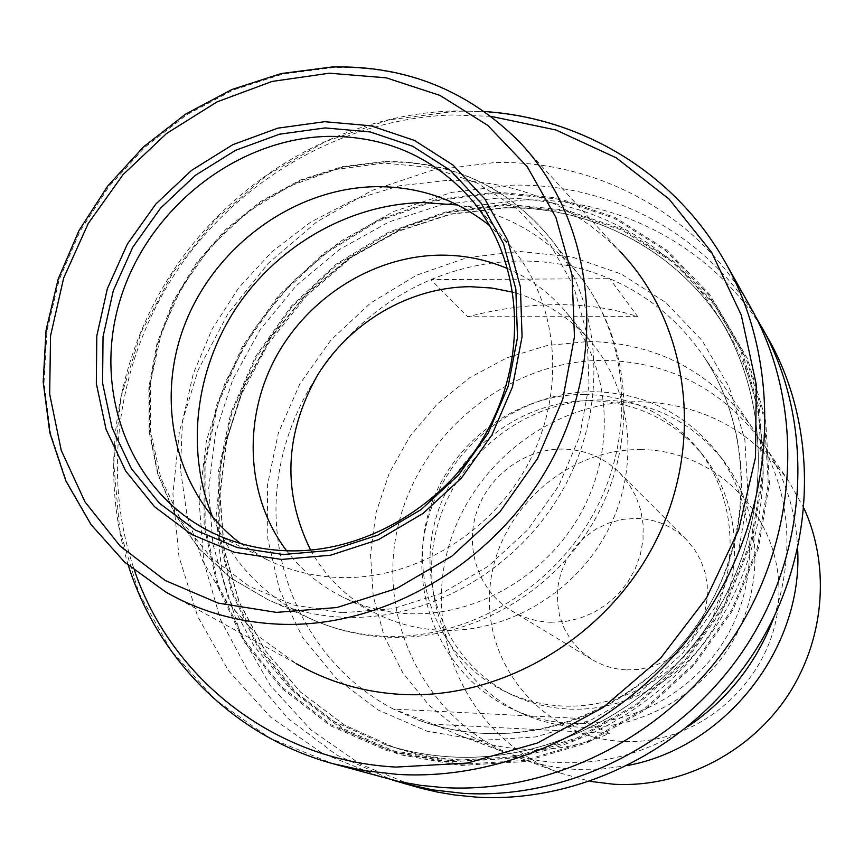 <?xml version="1.0" encoding="UTF-8"?>
<svg xmlns="http://www.w3.org/2000/svg" width="864" height="864" viewBox="0 0 864 864"><rect width="100%" height="100%" fill="white"/><g stroke="black" fill="none" stroke-linecap="round" stroke-linejoin="round"><path stroke-width="0.65" stroke-dasharray="4.32 3.24" d="M550.465 622.274L565.24 621.54L579.82 618.246L593.762 612.479L606.636 604.39L618.052 594.238L627.653 582.325L635.159 569.009L640.332 554.71L643.021 539.838L643.172 524.869L640.764 510.246L635.893 496.4L628.722 483.754L619.477 472.662C603.893 457.564 585.166 449.69 563.296 449.064C525.334 448.405 488.56 475.33 476.615 512.201C464.508 549.018 478.991 591.116 511.283 610.61C523.217 617.76 536.274 621.648 550.465 622.274M626.551 669.902L639.511 669.341L652.277 666.533L664.47 661.565L675.702 654.577L685.649 645.775L693.997 635.429L700.499 623.84L704.948 611.377L707.227 598.396L707.27 585.317L705.089 572.508L700.747 560.358L694.386 549.245L686.221 539.46C672.462 526.122 655.96 519.091 636.736 518.368L622.609 519.361L608.85 522.99L595.933 529.114L584.302 537.516L574.366 547.906L566.46 559.915L560.866 573.124L557.777 587.088L557.302 601.312L559.483 615.308L564.246 628.582L571.439 640.656L580.824 651.089L592.067 659.513C602.597 665.82 614.099 669.287 626.551 669.902M578.459 718.384C547.214 729.994 515.495 734.983 483.311 733.352C460.372 732.089 438.383 727.542 417.355 719.701L393.466 709.096L433.696 724.216L458.968 735.253C480.762 743.353 502.416 748.008 523.908 749.207C554.116 750.816 582.595 745.524 609.325 733.331L578.459 718.384L393.466 709.096C313.492 667.364 268.153 577.044 277.117 487.339C286.222 397.537 347.587 314.766 430.909 279.655C459.853 267.592 489.791 261.382 520.733 261.025C551.696 260.831 581.353 266.717 609.714 278.683L637.783 316.656C613.408 308.578 586.656 304.571 557.518 304.625C528.379 304.744 498.463 308.783 467.759 316.764L430.909 279.655L609.714 278.683C647.806 295.11 678.91 320.695 703.037 355.439C742.133 412.981 752.609 491.195 728.838 562.108C704.776 632.912 647.471 692.312 578.459 718.384M496.454 192.056L435.542 199.8L377.233 220.482L324.097 252.968L278.435 295.704L242.201 346.745L217.004 403.888L204.066 464.616L204.12 526.262L217.404 586.008L243.616 641.002L281.826 688.457L330.469 725.792L387.374 750.805L449.777 761.821L514.436 757.879L577.865 738.86L636.455 705.564L686.848 659.707L726.138 603.839L752.101 541.156L763.376 475.243L759.564 409.795L741.161 348.397L709.506 294.224L666.576 249.89L614.887 217.35L557.204 197.888L496.454 192.056M750.492 307.076C698.663 214.121 597.164 159.775 494.467 162.572L432.043 170.294L372.017 190.415L316.678 221.94L268.088 263.542L228.064 313.567L198.115 370.116L179.453 431.05L172.919 494.057L178.988 556.708L197.672 616.453L228.528 670.745L270.583 717.109L322.326 753.289L381.704 777.319M446.764 180.425L399.449 185.792L353.516 199.93L310.522 222.221L271.825 251.856L238.702 287.82L212.22 328.914L193.255 373.788L182.509 420.995L180.403 468.968L187.142 516.078L202.63 560.693L226.519 601.182L258.098 636.001L296.395 663.714L165.478 591.84L124.762 562.172L91.4 524.804L66.42 481.259L50.501 433.21L44.01 382.417L47.002 330.631L59.206 279.601L80.147 230.99L109.08 186.376L145.022 147.172L186.851 114.685L233.204 90.018L282.614 74.088L333.45 67.543C406.037 65.88 467.824 90.472 518.832 141.296L619.834 251.305C572.065 203.558 514.372 179.928 446.764 180.425M240.635 543.521L266.933 559.624C289.267 570.586 313.33 576.547 339.109 577.519C414.061 580.187 492.383 533.034 529.405 461.506C566.503 389.977 558.306 302.659 511.715 247.504L489.812 225.796M286.61 550.778C301.644 570.434 320.339 585.835 342.695 597.002C363.355 607.144 385.538 612.716 409.266 613.699C478.235 616.442 549.774 573.696 583.373 508.464C617.036 443.243 609.163 363.204 566.082 312.174C549.914 293.123 530.485 278.64 507.816 268.715M310.63 550.12C326.3 578.21 348.592 599.573 377.492 614.174C397.364 623.927 418.673 629.305 441.439 630.299C507.611 633.053 576.05 592.304 608.083 529.967C640.181 467.629 632.491 390.96 591.052 341.874C569.97 317.282 543.92 300.726 512.903 292.205M641.347 449.626C565.164 448.092 495.569 512.395 489.866 588.784C483.052 665.096 543.38 737.543 621.756 741.366C700.024 746.366 775.181 678.467 778.723 598.655C783.443 518.886 717.563 450.025 641.347 449.626M804.103 508.572L788.648 481.064C751.486 430.088 701.752 403.639 639.468 401.728C549.623 400.734 465.772 468.59 446.051 556.762C425.66 644.738 473.893 740.902 559.775 772.913L590.166 781.358M797.666 549.407C795.992 510.538 784.642 475.502 763.603 444.301C723.978 390.02 670.961 362.048 604.562 360.364C508.81 359.824 419.386 432.529 397.948 526.64C375.818 620.546 426.589 723.2 518.098 757.339C536.458 764.186 555.606 768.193 575.521 769.36L601.927 769.111L628.29 765.374M601.754 399.956C526.748 399.146 455.846 454.745 436.86 528.174C417.409 601.452 453.514 682.83 522.709 713.75C540.302 721.591 558.911 726.052 578.524 727.121C640.883 730.404 704.797 693.911 735.35 636.595C765.914 579.28 760.039 507.395 722.358 459.173C691.038 421.038 650.83 401.296 601.754 399.956M594.292 391.716C518.314 390.982 446.461 447.368 427.162 521.78C407.398 596.041 443.869 678.51 513.95 709.83C531.781 717.779 550.627 722.282 570.499 723.362C633.701 726.667 698.533 689.612 729.54 631.476C760.558 573.329 754.628 500.45 716.472 451.602C684.742 412.992 644.015 393.023 594.292 391.716M590.566 400.723C520.376 399.956 453.773 451.688 435.316 520.344C416.437 588.859 449.086 665.302 513.097 695.358C530.431 703.469 548.856 708.037 568.361 709.063C627.577 712.055 688.198 676.933 716.71 622.231C745.265 567.518 738.796 499.295 702.205 454.226C672.894 419.753 635.677 401.922 590.566 400.723M584.755 394.448C513.875 393.736 446.591 446.029 427.896 515.387C408.791 584.604 441.698 661.824 506.326 692.172C523.832 700.369 542.441 704.981 562.151 706.007C621.972 709.009 683.24 673.477 712.087 618.17C740.956 562.864 734.443 493.916 697.507 448.405C667.894 413.608 630.32 395.626 584.755 394.448M774.004 617.069C796.748 548.294 789.448 485.093 752.112 427.442C711.374 371.671 656.867 343.008 588.6 341.453L547.16 345.524L507.146 357.718L470.07 377.471L437.303 403.985L410.044 436.234L389.34 472.986L375.97 512.881L370.505 554.429L373.216 596.052L384.134 636.131L402.937 673.056L429.019 705.283L461.441 731.398L498.982 750.2C517.86 757.231 537.548 761.346 558.047 762.534C604.498 764.748 647.935 752.663 688.36 726.268M768.647 339.314C719.021 250.29 621.842 197.748 523.433 199.951L463.612 207.058L406.102 226.066L353.095 256.057L306.601 295.747L268.348 343.537L239.803 397.613L222.124 455.922L216.119 516.24L222.21 576.202L240.397 633.377L270.216 685.325L310.716 729.67L360.418 764.273L417.334 787.266M755.827 317.012C703.912 232.06 608.45 182.92 511.985 185.177L451.894 192.359L394.06 211.345L340.632 241.229L293.576 280.757L254.599 328.406L225.158 382.396L206.388 440.737L199.12 501.26L203.818 561.665L220.525 619.596L248.875 672.635L288.004 718.47L336.528 754.92L392.612 780.138M506.239 204.25L446.18 211.788L388.692 232.092L336.323 264.049L291.319 306.126L255.647 356.411L230.872 412.711L218.182 472.554L218.322 533.315L231.52 592.196L257.44 646.38L295.186 693.144L343.192 729.94L399.308 754.585L460.804 765.461L524.502 761.605L586.948 742.921L644.609 710.186L694.192 665.086L732.834 610.135L758.344 548.467L769.414 483.581L765.623 419.148L747.468 358.668L716.256 305.251L673.942 261.511L622.987 229.37L566.125 210.092L506.239 204.25M637.783 316.656L467.759 316.764M609.325 733.331L433.696 724.216M480.503 740.416L535.842 736.916L589.982 720.608L639.911 692.194L682.808 653.141L716.256 605.588L738.385 552.204L748.062 495.979L744.898 440.035L729.281 387.385L702.292 340.751L665.593 302.389L621.27 274.05L571.676 256.878L519.34 251.435L466.776 257.731L416.405 275.27L370.494 303.102L331.074 339.865L299.862 383.886L278.294 433.199L267.386 485.6L267.775 538.747L279.623 590.177L302.594 637.405L335.826 678.046L377.924 709.916L426.946 731.16L480.503 740.416M460.89 764.327L524.34 760.471L586.526 741.852L643.972 709.247L693.349 664.34L731.83 609.606L757.242 548.176L768.28 483.559L764.51 419.386L746.431 359.132L715.349 305.932L673.207 262.343L622.458 230.321L565.812 211.108L506.153 205.276L446.321 212.782L389.048 233.01L336.874 264.848L292.032 306.763L256.489 356.864L231.811 412.949L219.175 472.576L219.316 533.099L232.47 591.764L258.304 645.743L295.909 692.323L343.742 728.957L399.632 753.505L460.89 764.327M460.069 759.856C560.185 765.655 665.572 709.56 721.04 618.246C776.477 526.9 776.563 410.065 724.82 326.797C677.97 250.42 592.067 205.924 504.824 207.706L450.23 214.067L397.613 231.196L348.959 258.271L306.061 294.17L270.508 337.478L243.626 386.564L226.476 439.614L219.802 494.629L224.003 549.526L239.123 602.111L264.784 650.236L300.175 691.783L344.056 724.82L394.729 747.684C415.746 754.488 437.53 758.549 460.069 759.856M497.124 198.158L441.914 204.66L388.703 222.048L339.498 249.48L296.104 285.822L260.129 329.659L232.902 379.328L215.514 432.994L208.699 488.646L212.89 544.169L228.107 597.37L253.994 646.045L289.742 688.079L334.076 721.505L385.312 744.638C406.566 751.518 428.598 755.611 451.397 756.929C552.701 762.772 659.426 705.91 715.63 613.408C771.811 520.873 771.941 402.581 719.615 318.373C672.235 241.142 585.349 196.247 497.124 198.158M449.863 760.666L514.274 756.734L577.444 737.78L635.807 704.614L685.994 658.94L725.123 603.299L750.978 540.875L762.221 475.211L758.43 410.033L740.113 348.883L708.588 294.905L665.831 250.733L614.347 218.322L556.891 198.914L496.368 193.093L435.683 200.804L377.59 221.4L324.659 253.768L279.148 296.341L243.054 347.209L217.955 404.125L205.07 464.638L205.124 526.057L218.376 585.576L244.49 640.354L282.56 687.614L331.031 724.799L387.709 749.704L449.863 760.666M725.468 262.656C670.648 164.354 563.252 107.644 454.756 111.337L388.789 119.923L325.35 141.588L266.836 175.252L215.406 219.488L172.951 272.56L141.059 332.467L121.014 396.986L113.735 463.676L119.718 529.978L139.039 593.222L171.256 650.711L215.395 699.829L269.881 738.158L332.597 763.603M490.838 116.316L452.434 114.966C346.421 118.228 243.302 176.321 180.814 265.129C118.8 354.251 99.943 470.718 134.546 570.607M342.414 612.738L392.861 608.731L442.336 593.017L488.106 566.32L527.612 529.988L558.652 486.011L579.496 436.838L589.064 385.204L586.98 333.947L573.523 285.822L549.623 243.292L516.726 208.429L476.712 182.833L431.698 167.551L383.972 163.091L335.837 169.452L289.548 186.17L247.18 212.328L210.643 246.661L181.548 287.604L161.222 333.288L150.649 381.683L150.422 430.585L160.704 477.716L181.192 520.798L211.129 557.647L249.21 586.278L293.695 605.038L342.414 612.738M344.174 617.274C430.229 620.784 520.636 567.896 564.7 486.335C608.828 404.762 601.916 304.171 550.724 238.756C508.129 187.186 453.276 161.568 386.165 161.892L342.9 167.076L300.91 180.554L261.684 201.744L226.616 229.824L196.916 263.747L173.632 302.324L157.615 344.174L149.494 387.828L149.634 431.73L158.144 474.26L174.852 513.821L199.26 548.824L230.591 577.843L267.743 599.584C291.632 610.243 317.11 616.14 344.174 617.274M212.814 517.396C232.686 563.749 265.626 597.704 311.634 619.24C334.487 629.435 358.819 635.094 384.631 636.239C466.7 639.76 552.56 589.745 594.27 512.363C636.023 434.992 629.23 339.282 580.273 276.707C548.392 237.157 507.568 213.257 457.812 205.006M686.221 539.46L619.477 472.662M752.112 427.442L703.037 355.439C751.118 425.693 754.38 527.256 708.005 607.597C661.64 687.917 570.326 738.061 483.127 733.309C460.242 732.056 438.318 727.52 417.355 719.701M505.138 207.911C592.283 206.14 678.024 250.528 724.82 326.797L719.615 318.373C771.865 402.451 771.768 520.722 715.554 613.332C659.308 705.888 552.517 762.75 451.31 756.907C428.533 755.59 406.534 751.507 385.312 744.638L394.729 747.684L344.11 724.831L300.283 691.826L264.946 650.311L239.339 602.23L224.262 549.666L220.093 494.802L226.8 439.798L243.972 386.77L270.864 337.684L306.428 294.376L349.326 258.487L397.98 231.412L450.576 214.283L505.138 207.911M128.336 565.402C96.52 464.173 117.623 348.138 180.803 259.686C244.48 171.569 347.836 114.21 454.14 110.894L484.294 111.521M511.715 247.504L471.647 199.832M385.474 161.471C452.833 161.179 507.924 186.937 550.724 238.756L580.273 276.707C631.271 342.166 638.172 438.653 597.402 514.966C556.654 591.289 472.1 640.775 388.022 637.189C361.238 635.969 335.772 629.986 311.634 619.24L267.743 599.584L230.472 577.778L199.001 548.694L174.474 513.605L157.669 473.98L149.072 431.384L148.856 387.439L156.935 343.753L172.897 301.892L196.139 263.315L225.817 229.381L260.874 201.312L300.11 180.122L342.133 166.644L385.474 161.471M591.052 341.874L566.082 312.174M559.775 772.913L518.098 757.339M522.709 713.75L513.95 709.83M513.097 695.358L506.326 692.172M498.982 750.2L458.968 735.253M702.205 454.226L697.507 448.405M722.358 459.173L716.472 451.602M788.648 481.064L763.603 444.301M377.492 614.174L342.695 597.002M266.933 559.624L211.086 532.062M592.067 659.513L511.283 610.61"/><path stroke-width="1.3" d="M725.468 262.656C782.32 363.128 777.805 501.563 709.409 609.055C640.958 716.472 515.365 781.52 397.494 774.392L364.576 770.699L332.597 763.603L398.855 781.542L420.736 785.376L443.016 787.558C554.245 794.416 672.116 733.59 736.193 632.934C800.215 532.213 804.233 402.116 750.492 307.076L725.468 262.656C675.637 173.513 582.476 117.72 484.294 111.521M296.395 663.714C328.547 682.139 363.841 692.388 402.278 694.462C503.842 699.721 610.438 635.234 657.655 537.311C705.089 439.441 687.614 321.635 619.834 251.305M287.312 550.8C366.617 553.381 449.906 502.945 489.488 426.762C529.146 350.59 520.754 257.947 471.647 199.832C433.696 156.956 385.754 135.81 327.834 136.382C236.077 138.618 147.852 208.764 120.182 299.776C92.048 390.604 129.287 491.659 211.086 532.062C234.619 543.618 260.032 549.871 287.312 550.8M489.812 225.796C456.689 199.282 418.565 186.246 375.451 186.678C294.019 188.179 215.028 245.948 184.712 324.702C154.246 403.358 176.256 495.385 240.635 543.521M507.816 268.715C486.421 259.513 463.914 254.988 440.294 255.15C373.021 255.863 307.001 297.886 274.676 359.456C242.449 421.06 246.488 497.848 286.61 550.778M512.903 292.205L491.778 288.025L470.167 286.697C409.601 287.118 349.866 322.207 317.315 375.548C284.494 434.138 282.258 492.318 310.63 550.12M590.166 781.358L613.602 784.231C679.158 788.033 746.842 754.855 785.624 698.749C824.288 642.568 831.038 567.95 804.103 508.572M392.612 780.138L421.405 788.368L437.908 792.18L454.702 794.999L476.01 797.094C582.379 803.736 694.645 745.967 755.557 650.203C816.415 554.375 820.109 430.348 768.647 339.314L755.827 317.012M403.272 783.335L432.724 789.89L462.985 793.336C571.288 800.064 685.757 741.096 747.922 643.399C810.032 545.638 813.845 419.213 761.486 326.592M688.36 726.268C728.406 698.89 756.95 662.483 774.004 617.069M628.29 765.374C725.749 746.96 803.012 648.443 797.666 549.407M134.546 570.607C171.428 678.931 274.406 760.763 395.993 767.081L467.208 763.085L537.473 742.986L603.072 707.519L660.442 658.368L706.46 598.061L738.688 529.826L755.514 457.348L756.259 384.48L741.236 314.982L711.569 252.245L669.146 199.141L616.356 157.885L555.941 130L490.838 116.316M332.046 66.982L281.135 73.58L231.725 89.564L185.404 114.253L143.651 146.761L107.795 185.965L78.98 230.58L58.147 279.18L46.062 330.221L43.2 382.018L49.831 432.864L65.891 480.978L91.044 524.621L124.589 562.086L165.478 591.84C199.757 611.507 237.589 622.285 278.964 624.186C388.325 628.96 504.446 557.701 556.6 450.706C608.99 343.764 591.17 216.227 518.832 141.296C467.5 90.126 405.367 65.351 332.435 66.971M329.357 73.202L272.074 81.443L217.015 101.898L166.59 133.477L123.023 174.668L88.182 223.582L63.644 278.089L50.555 335.783L49.669 394.114L61.247 450.392L85.028 501.919L120.161 546.091L165.208 580.489L218.138 603.094L276.404 612.382L336.992 607.522L396.619 588.492L451.958 556.092L499.813 512.017L537.462 458.687L562.788 399.157L574.463 336.787L572.033 275.087L555.887 217.393L527.202 166.687L487.793 125.41L439.938 95.407L386.219 77.825L329.357 73.202M324.594 121.694L277.841 128.153L232.805 144.677L191.516 170.392L155.833 204.044L127.343 244.08L107.352 288.684L96.811 335.869L96.325 383.486L106.045 429.289L125.712 471.074L154.548 506.725L191.354 534.33L234.403 552.28L281.61 559.44L330.534 555.217L378.583 539.622L423.112 513.378L461.624 477.814L491.962 434.884L512.471 386.942L522.072 336.69L520.387 286.859L507.654 240.116L484.758 198.86L453.092 165.121L414.439 140.422L370.872 125.788L324.594 121.694M325.156 127.926L279.569 134.19L235.634 150.282L195.361 175.338L160.564 208.148L132.775 247.201L113.292 290.714L103.032 336.733L102.589 383.152L112.104 427.81L131.306 468.526L159.462 503.258L195.35 530.118L237.319 547.571L283.306 554.515L330.966 550.368L377.752 535.172L421.103 509.598L458.59 474.973L488.138 433.177L508.108 386.51L517.482 337.576L515.851 289.04L503.485 243.497L481.205 203.288L450.382 170.381L412.733 146.264L370.278 131.954L325.156 127.926M457.812 205.006L423.014 202.586C350.395 203.947 278.77 244.631 236.801 307.022C195.113 369.565 185.22 450.77 212.814 517.396M332.597 763.603C234.144 736.452 157.745 659.275 128.336 565.402"/></g></svg>
